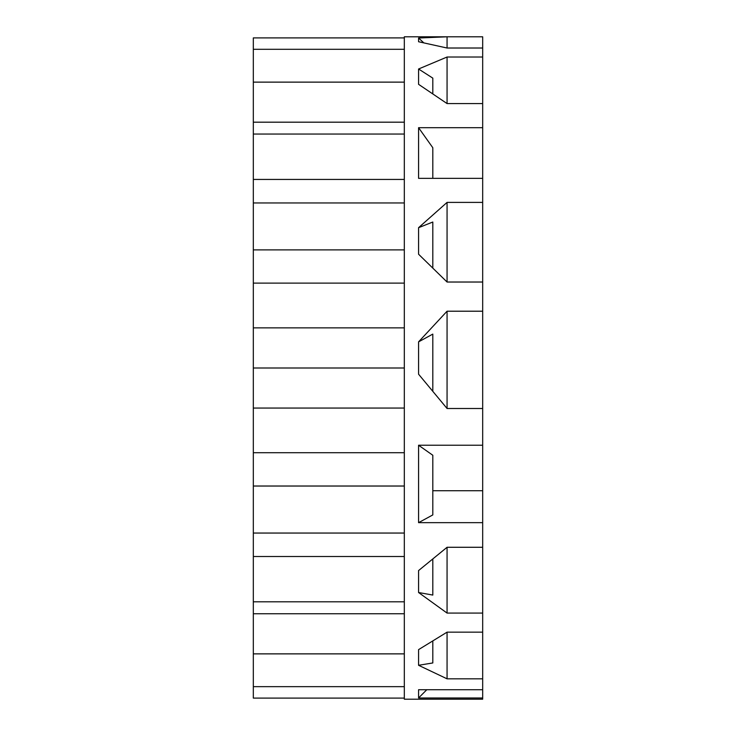 <?xml version="1.0" encoding="UTF-8"?>
<svg xmlns="http://www.w3.org/2000/svg" width="736" height="736" viewBox="0 0 736 736"><rect width="100%" height="100%" fill="white"/><g stroke="black" fill="none" stroke-linecap="round" stroke-linejoin="round"><path stroke-width="1.1" d="M418.572 665.289L447.065 678.822L447.065 632.16L418.572 649.63L418.572 665.289L432.814 662.952L432.814 641.102M447.065 678.822L482.678 678.822L482.678 689.724L418.572 689.724L418.572 697.976L426.788 689.724M423.577 42.651L418.572 38.024L418.572 41.74L447.065 48.015L482.678 48.015L482.678 678.822M432.814 93.408L432.814 78.136L418.572 69L418.572 84.327L447.065 103.574L482.678 103.574M432.814 178.342L432.814 147.743L418.572 127.696L418.572 178.342L482.678 178.342M432.814 267.959L432.814 222.024L418.572 227.691L418.572 254.214L447.065 282.026L482.678 282.026M432.814 391.083L432.814 334.098L418.572 341.863L418.572 374.201L447.065 408.498L482.678 408.498M418.572 522.661L432.814 514.924L432.814 455.262L418.572 445.234L418.572 522.661L482.678 522.661M482.678 613.079L447.065 613.079L447.065 547.28L418.572 570.575L418.572 592.517L432.814 595.074L432.814 559.093M404.322 368L404.322 36.8L404.322 699.2L404.322 368L253.322 368L253.322 37.904L404.322 37.904M447.065 699.2L482.678 699.2L482.678 697.976L418.572 697.976M447.065 632.16L482.678 632.16M447.065 613.079L418.572 592.517M447.065 547.28L482.678 547.28M418.572 445.234L482.678 445.234M418.572 341.863L447.065 311.208L482.678 311.208M418.572 227.691L447.065 202.4L482.678 202.4M418.572 127.696L482.678 127.696M418.572 69L447.065 57.022L482.678 57.022M418.572 38.024L447.065 36.8L482.678 36.8L482.678 48.015M482.678 689.724L482.678 697.976M447.065 48.015L447.065 36.8M447.065 103.574L447.065 57.022M447.065 282.026L447.065 202.4M447.065 408.498L447.065 311.208M432.814 490.728L482.678 490.728M404.322 698.096L253.322 698.096L253.322 368M404.322 327.87L253.322 327.87M404.322 283.121L253.322 283.121M404.322 408.057L253.322 408.057M404.322 452.704L253.322 452.704M404.322 486.027L253.322 486.027M404.322 533.048L253.322 533.048M404.322 556.517L253.322 556.517M404.322 601.818L253.322 601.818M404.322 613.741L253.322 613.741M404.322 653.872L253.322 653.872M404.322 686.651L253.322 686.651M404.322 249.881L253.322 249.881M404.322 202.952L253.322 202.952M404.322 179.437L253.322 179.437M404.322 134.044L253.322 134.044M404.322 122.185L253.322 122.185M404.322 82.128L253.322 82.128M404.322 49.303L253.322 49.303M404.322 36.8L482.678 36.8M404.322 699.2L482.678 699.2"/></g></svg>
